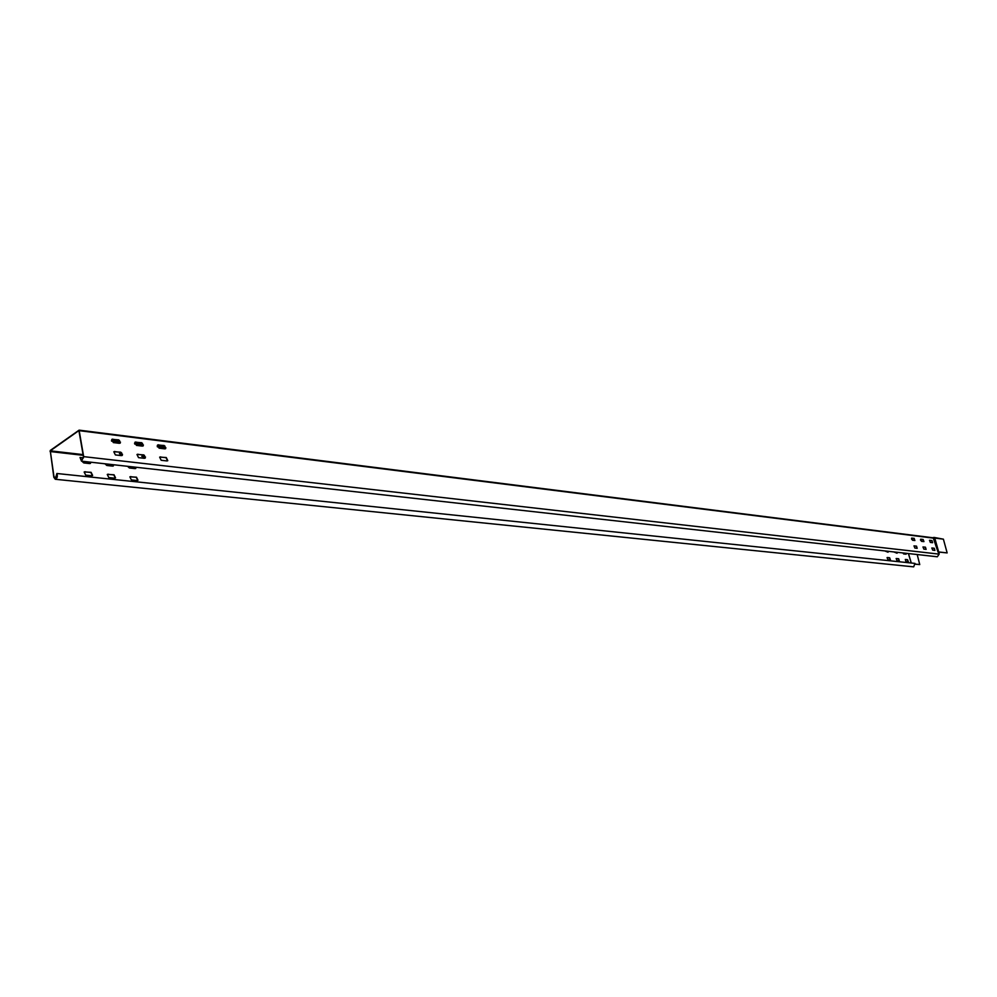 <?xml version="1.0" encoding="UTF-8"?>
<svg xmlns="http://www.w3.org/2000/svg" width="997" height="997" viewBox="0 0 997 997"><rect width="100%" height="100%" fill="white"/><g stroke="black" fill="none" stroke-linecap="round" stroke-linejoin="round"><path stroke-width="1.5" d="M80.034 457.473L81.505 461.162L83.673 456.638L79.099 430.143L50.236 450.482L53.826 477.264L55.271 479.27C57.278 478.348 57.814 476.429 56.891 473.5L55.309 478.884L54.037 477.114L50.286 450.831L78.9 430.579L83.449 456.788L81.542 460.776L80.034 457.473L83.486 457.872L80.246 457.523M938.987 552.076L947.15 552.924L938.962 551.977L939.149 554.133L937.33 556.787L81.505 461.162M947.15 552.924L943.399 539.165L934.052 537.42M925.453 547.191L923.01 546.954L923.82 549.098L926.101 549.359L925.453 547.191L922.935 547.004M921.502 541.346L923.945 541.595L923.135 539.452L920.692 539.203L921.502 541.346M917.165 548.325L916.517 546.132L914.037 545.895L914.86 548.051L917.165 548.325L916.318 546.219L913.962 545.945M934.912 550.394L934.264 548.238L931.859 547.989L932.669 550.132L934.912 550.394L934.077 548.313L931.784 548.051M914.187 538.355L911.707 538.093L912.529 540.249L914.835 540.524L914.187 538.355L911.632 538.143M932.606 542.704L931.958 540.548L929.54 540.299L930.351 542.43L932.606 542.704L931.759 540.636L929.466 540.349M112.761 439.129L111.751 439.44L113.334 442.581L119.291 443.304L120.288 442.992L118.718 439.864L111.801 439.39M114.805 451.467L113.808 451.778L115.39 454.931L121.347 455.629L122.332 455.317L120.774 452.177L113.857 451.741M135.866 441.983L134.907 442.282L136.452 445.397L142.284 446.108L143.232 445.821L141.699 442.705L134.944 442.244M137.947 454.196L136.988 454.495L138.533 457.635L144.366 458.308L145.313 458.022L143.78 454.894L137.025 454.458M158.473 444.787L157.551 445.061L159.071 448.164L164.767 448.862L165.689 448.588L164.181 445.497L157.588 445.036M160.579 456.875L159.657 457.149L161.165 460.265L166.873 460.938L167.783 460.664L166.287 457.548L159.694 457.125M926.138 549.359L925.253 547.278M923.82 541.62L922.935 539.539L920.617 539.252M914.885 540.536L913.987 538.43M120.026 443.191L118.506 440.013L112.549 439.278M122.07 455.517L120.55 452.326L114.593 451.616M142.982 446.008L141.474 442.855L135.654 442.132M145.313 458.022L143.556 455.031L137.723 454.345M165.44 448.762L163.969 445.634L158.261 444.936M167.533 460.838L166.063 457.698L160.355 457.025M920.655 540.411L922.051 539.751L920.505 539.489M911.682 539.34L913.165 538.667L911.532 538.38M144.54 455.467L141.823 456.364L145.45 457.199M165.016 446.158L157.202 445.933M157.426 446.88L165.814 447.915M121.634 452.837L119.428 453.735L122.469 454.507M142.559 443.378L134.558 443.304M134.769 444.076L143.356 445.161M119.59 440.537L114.356 439.901L111.44 440.699M111.577 441.135L120.413 442.344M920.567 540.2L921.913 539.664M911.594 539.128L913.028 538.567M141.861 456.277L145.4 456.863M157.289 446.519L165.801 447.578M119.453 453.647L122.432 454.171M134.632 443.702L143.344 444.824M111.452 440.724L120.4 441.995M55.271 479.27L913.676 566.857L914.972 563.405L56.891 473.5M899.306 560.887L897.001 560.65L896.203 558.519L898.671 558.744L899.306 560.887M906.273 553.31L906.111 554.182L903.681 553.958L902.796 552.924M897.375 552.326L897.038 553.223L893.848 551.927M888.352 551.316L888.015 552.213L884.775 550.917M887.318 557.522L889.636 557.772L890.446 559.915L887.953 559.691L887.068 557.61M905.313 559.454L907.569 559.691L908.367 561.81L905.937 561.598L905.313 559.454L907.382 559.778L908.255 561.834M81.904 461.212L83.748 462.92L89.68 463.58L91.026 462.234M85.156 471.693L84.147 472.017L85.705 475.12L91.649 475.743L92.634 475.432L91.101 472.329L84.197 471.967M104.984 463.792L106.791 465.474L112.611 466.122L113.92 464.789M108.224 474.161L107.265 474.46L108.773 477.551L114.605 478.161L115.54 477.862L114.044 474.784L107.302 474.422M127.579 466.309L129.361 467.979L135.056 468.615L136.315 467.294M130.806 476.578L129.884 476.865L131.367 479.931L137.063 480.529L137.972 480.255L136.502 477.189L129.922 476.828M888.065 552.213L888.128 551.291M905.999 554.207L906.049 553.285M890.321 559.94L889.449 557.859L887.118 557.61M899.344 560.9L898.471 558.818L896.129 558.582M897.088 553.223L897.15 552.301M90.415 463.455L90.789 462.209M92.372 475.619L90.889 472.478L84.944 471.843M113.309 466.01L113.683 464.764M115.291 478.049L113.832 474.933L108.012 474.31M135.717 468.515L136.091 467.269M137.723 480.429L136.29 477.326L130.595 476.716M915.42 564.128L919.745 564.576L915.458 564.24M919.745 564.576L917.203 554.531M939.149 554.133L83.673 456.638M938.825 552.874L934.002 538.193L938.7 551.989L934.775 538.081L943.399 539.165M934.513 538.106L933.466 537.557L934.513 538.106M933.229 537.869L938.04 552.089L938.975 552.313M934.027 537.408L932.93 537.769L933.853 538.193L79.498 430.704M938.838 553.073L938.04 552.089M83.1 454.607L50.286 450.831M56.891 477.413L54.037 477.114M83.212 455.33L50.074 451.529M908.404 553.559L911.208 563.006M911.283 563.018L908.479 553.559L911.283 563.018M933.454 537.832L79.112 430.143M933.528 537.495L932.893 537.769"/></g></svg>
